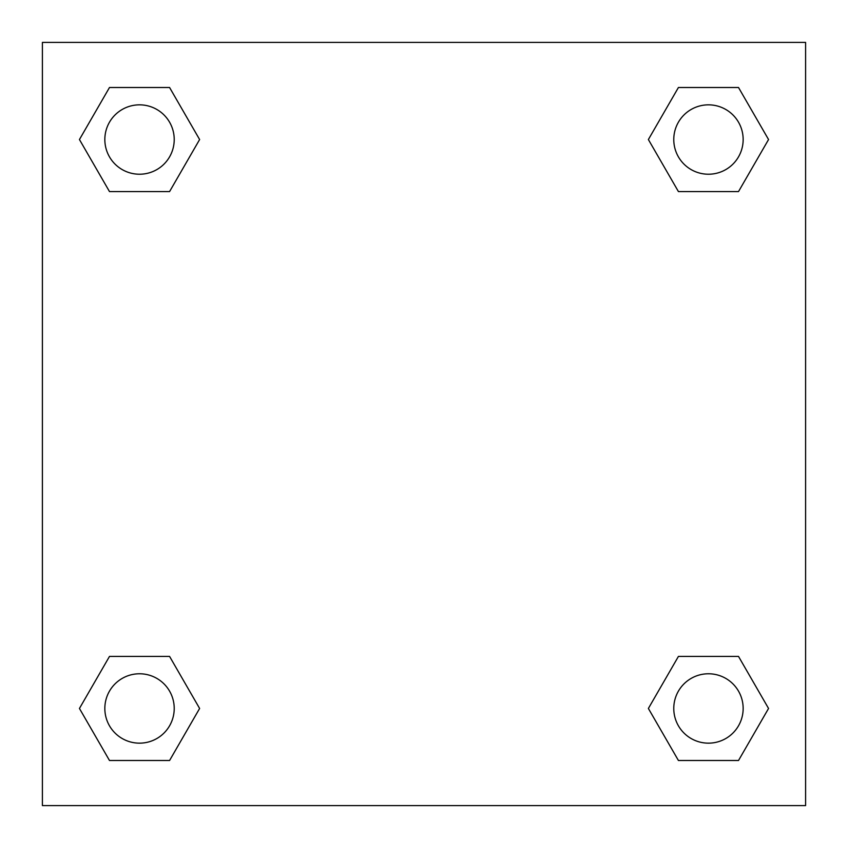 <?xml version="1.0" encoding="UTF-8"?>
<svg xmlns="http://www.w3.org/2000/svg" width="848" height="848" viewBox="0 0 848 848"><rect width="100%" height="100%" fill="white"/><g stroke="black" fill="none" stroke-linecap="round" stroke-linejoin="round"><path stroke-width="1.27" d="M738.513 191.574L678.421 191.574L738.513 191.574L768.553 139.538L738.513 191.574L678.421 191.574L648.381 139.538L678.421 87.503L648.381 139.538M109.487 87.503L169.579 87.503L109.487 87.503L169.579 87.503L199.619 139.538L169.579 191.574L109.487 191.574L169.579 191.574L109.487 191.574L79.447 139.538L109.487 87.503L79.447 139.538M109.487 656.426L169.579 656.426L109.487 656.426L79.447 708.462L109.487 656.426L169.579 656.426L199.619 708.462L169.579 760.497L109.487 760.497L169.579 760.497L109.487 760.497L79.447 708.462M704.465 656.426L678.421 656.426L704.465 656.426L678.421 656.426L648.381 708.462L678.421 656.426L738.513 656.426L678.421 656.426L738.513 656.426L768.553 708.462L738.513 760.497L678.421 760.497L738.513 760.497L678.421 760.497L648.381 708.462M805.6 42.4L42.4 42.4L42.4 805.6L805.6 805.6L805.6 42.4M678.421 87.503L738.513 87.503L678.421 87.503L738.513 87.503L768.553 139.538M743.155 708.462A34.694 34.694 0 0 0 691.12 678.421A34.694 34.694 0 0 0 691.12 738.513A34.694 34.694 0 0 0 743.155 708.462M174.222 708.462A34.694 34.694 0 0 0 122.186 678.421A34.694 34.694 0 0 0 122.186 738.513A34.694 34.694 0 0 0 174.222 708.462M743.155 139.538A34.694 34.694 0 0 0 691.12 109.487A34.694 34.694 0 0 0 691.12 169.579A34.694 34.694 0 0 0 743.155 139.538M174.222 139.538A34.694 34.694 0 0 0 122.186 109.487A34.694 34.694 0 0 0 122.186 169.579A34.694 34.694 0 0 0 174.222 139.538M143.535 656.426L169.579 656.426M704.465 191.574L678.421 191.574M169.579 191.574L143.535 191.574"/></g></svg>

